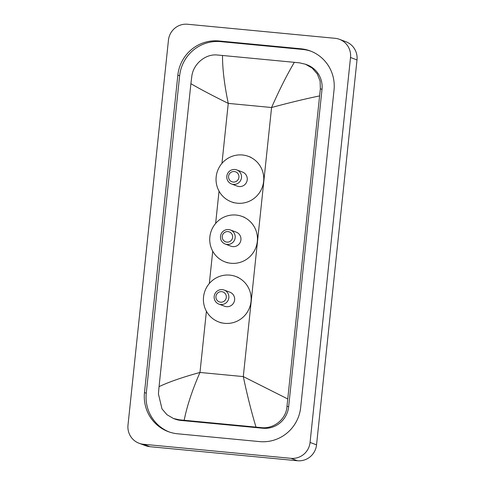 <?xml version="1.0" encoding="UTF-8"?>
<svg xmlns="http://www.w3.org/2000/svg" width="485" height="485" viewBox="0 0 485 485"><rect width="100%" height="100%" fill="white"/><g stroke="black" fill="none" stroke-linecap="round" stroke-linejoin="round"><path stroke-width="0.73" d="M339.458 39.321L345.938 41.746A17.654 17.314 110.5 0 1 357.002 59.928L316.547 444.86A17.654 17.314 110.5 0 1 297.444 460.75L149.889 446.685A17.654 17.314 110.5 0 1 145.542 445.679L139.062 443.254A17.654 17.314 110.5 0 1 127.998 425.072L168.453 40.14A17.654 17.314 110.5 0 1 187.556 24.25L335.111 38.315A17.654 17.314 110.5 0 1 339.458 39.321A17.654 17.314 110.5 0 1 350.522 57.497L310.067 442.435A17.654 17.314 110.5 0 1 290.964 458.325L143.415 444.254A17.654 17.314 110.5 0 1 139.062 443.254M300.888 48.785L218.917 40.964A37.957 37.224 -69.5 0 0 177.85 75.133L144.488 392.553A37.957 37.224 -69.5 0 0 168.283 431.638A37.957 37.224 -69.5 0 0 177.631 433.79L259.602 441.605A37.957 37.224 -69.5 0 0 300.67 407.442L334.032 90.022A37.957 37.224 -69.5 0 0 310.236 50.937A37.957 37.224 -69.5 0 0 300.888 48.785L302.67 49.452L220.699 41.637A37.957 37.224 -69.5 0 0 179.632 75.799L146.27 393.22A37.957 37.224 -69.5 0 0 169.18 431.959M311.121 51.283A37.957 37.224 -69.5 0 0 302.67 49.452M319.463 95.933C304.822 98.982 288.86 102.838 271.576 107.512C279.312 89.98 286.902 74.914 294.346 62.329L299.487 62.838L305.508 64.25L312.225 68.118L317.287 73.95L320.112 81.104L320.355 88.755L286.993 406.175C286.459 418.919 273.849 429.286 261.148 427.606L179.177 419.792L173.454 418.494L175.018 419.076A23.838 23.371 -69.5 0 0 180.887 420.428L262.858 428.243A23.838 23.371 -69.5 0 0 288.648 406.794L322.01 89.373A23.838 23.371 -69.5 0 0 307.066 64.832L305.508 64.244M173.454 418.494L166.973 414.711L161.996 408.91L158.425 393.917L159.056 386.636C169.126 381.883 182.766 377.154 199.978 372.456C192.296 390.007 187.028 405.939 184.173 420.246M294.346 62.329L222.512 55.478C222.457 68.706 224.373 84.675 228.259 103.384C212.363 95.545 199.905 88.979 190.896 83.681L159.056 386.636M190.896 83.681L191.787 76.497C193.151 64.069 205.464 53.58 217.516 55.023L222.512 55.478M256.007 427.097C251.485 412.153 247.247 395.317 243.294 376.584L287.623 398.894M233.194 182.057A5.299 5.196 110.5 0 1 228.568 176.304A5.299 5.196 110.5 0 1 234.297 171.532A5.299 5.196 110.5 0 1 238.923 177.292A5.299 5.196 110.5 0 1 233.194 182.057M233.37 184.403A7.505 7.36 110.5 0 1 226.98 175.297A7.505 7.36 110.5 0 1 236.783 169.92A7.505 7.36 110.5 0 1 233.37 184.403M231.521 183.973L237.274 186.131A7.505 7.36 -69.5 0 0 247.077 180.753A7.505 7.36 -69.5 0 0 242.536 172.072L236.783 169.92M237.371 203.215A24.274 23.807 110.5 0 1 231.393 201.839A24.274 23.807 110.5 0 1 216.698 173.751A24.274 23.807 110.5 0 1 242.439 154.988A24.274 23.807 110.5 0 1 248.417 156.364A24.274 23.807 110.5 0 1 263.106 184.452A24.274 23.807 110.5 0 1 237.371 203.215M226.883 242.118A5.299 5.196 110.5 0 1 222.257 236.365A5.299 5.196 110.5 0 1 227.986 231.6A5.299 5.196 110.5 0 1 232.612 237.353A5.299 5.196 110.5 0 1 226.883 242.118M227.059 244.464A7.505 7.36 110.5 0 1 220.669 235.358A7.505 7.36 110.5 0 1 230.472 229.987A7.505 7.36 110.5 0 1 227.059 244.464M225.21 244.04L230.957 246.192A7.505 7.36 -69.5 0 0 240.76 240.815A7.505 7.36 -69.5 0 0 236.219 232.139L230.472 229.987M231.054 263.276A24.274 23.807 110.5 0 1 225.076 261.9A24.274 23.807 110.5 0 1 210.387 233.812A24.274 23.807 110.5 0 1 236.122 215.049A24.274 23.807 110.5 0 1 242.1 216.431A24.274 23.807 110.5 0 1 256.795 244.513A24.274 23.807 110.5 0 1 231.054 263.276M220.566 302.185A5.299 5.196 110.5 0 1 215.946 296.432A5.299 5.196 110.5 0 1 221.675 291.661A5.299 5.196 110.5 0 1 226.301 297.414A5.299 5.196 110.5 0 1 220.566 302.185M220.742 304.525A7.505 7.36 110.5 0 1 214.352 295.42A7.505 7.36 110.5 0 1 224.155 290.048A7.505 7.36 110.5 0 1 220.742 304.525M218.893 304.101L224.646 306.253A7.505 7.36 -69.5 0 0 234.449 300.882A7.505 7.36 -69.5 0 0 229.908 292.2L224.155 290.048M224.743 323.343A24.274 23.807 110.5 0 1 218.765 321.961A24.274 23.807 110.5 0 1 204.07 293.88A24.274 23.807 110.5 0 1 229.811 275.116A24.274 23.807 110.5 0 1 235.789 276.492A24.274 23.807 110.5 0 1 250.484 304.58A24.274 23.807 110.5 0 1 224.743 323.343M206.41 311.249L199.978 372.456L243.294 376.584L271.576 107.512L228.259 103.384L221.954 163.378M209.326 283.507L212.721 251.188M215.637 223.439L219.038 191.12M143.415 444.254L149.889 446.685M290.964 458.325L297.444 460.75M310.067 442.435L316.547 444.86M350.522 57.497L357.002 59.928M146.27 393.22L144.488 392.553M179.632 75.799L177.85 75.133M220.699 41.637L218.917 40.964M322.01 89.373L320.355 88.755M288.648 406.794L286.993 406.175M262.858 428.243L261.148 427.606M180.887 420.428L179.177 419.792M231.393 201.839L233.819 202.748M248.417 156.364L250.842 157.273M225.076 261.9L227.507 262.809M242.1 216.431L244.531 217.341M218.765 321.961L221.196 322.871M235.789 276.492L238.22 277.402"/></g></svg>
